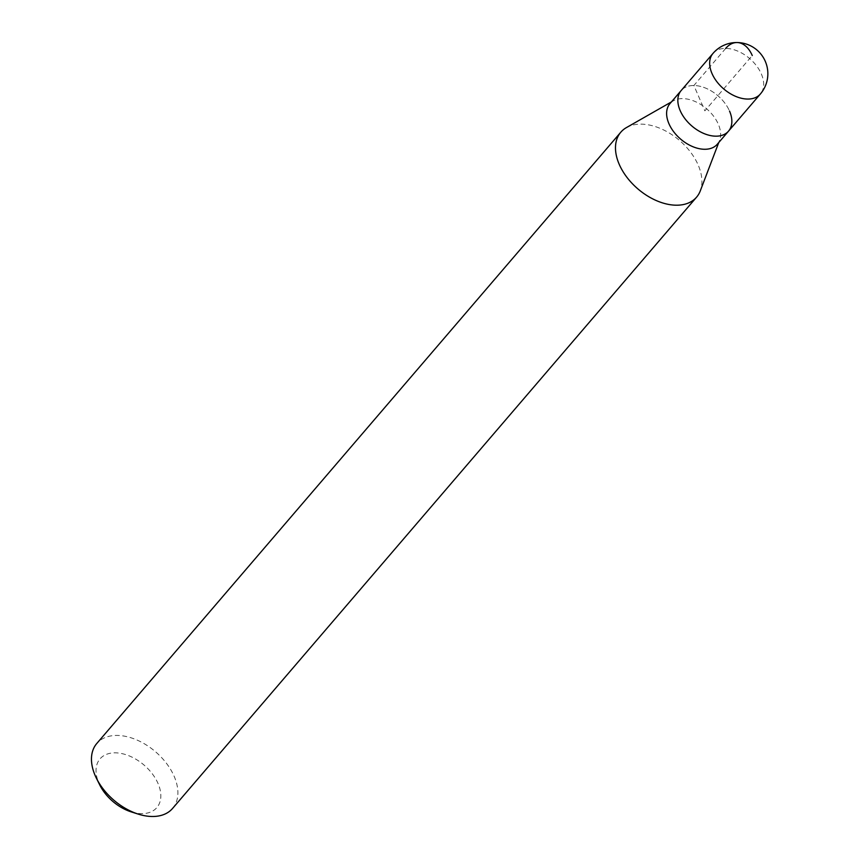 <?xml version="1.0" encoding="UTF-8"?>
<svg xmlns="http://www.w3.org/2000/svg" width="859" height="859" viewBox="0 0 859 859"><rect width="100%" height="100%" fill="white"/><g stroke="black" fill="none" stroke-linecap="round" stroke-linejoin="round"><path stroke-width="0.64" stroke-dasharray="4.29 3.22" d="M728.529 131.137A31.192 19.961 40.6 0 0 729.538 111.079A31.192 19.961 40.6 0 0 705.98 88.252A31.192 19.961 40.6 0 0 681.166 90.539A31.192 19.961 -139.4 0 1 705.98 88.252A31.192 19.961 -139.4 0 1 729.538 111.079M717.297 144.237A31.192 19.961 40.6 0 0 719.606 140.339A31.192 19.961 40.6 0 0 718.307 124.179A31.192 19.961 40.6 0 0 673.435 100.771A31.192 19.961 40.6 0 0 669.945 103.638M626.404 127.604A49.908 31.944 -139.4 0 1 698.195 165.068A49.908 31.944 -139.4 0 1 700.268 190.923M172.562 808.448A49.908 31.944 40.6 0 0 174.173 776.353A49.908 31.944 40.6 0 0 136.484 739.814A49.908 31.944 40.6 0 0 96.788 743.486M131.159 811.862A37.431 23.955 40.6 0 0 158.056 783.537A37.431 23.955 40.6 0 0 115.278 752.838A37.431 23.955 40.6 0 0 98.817 782.946A37.431 23.955 40.6 0 0 99.73 784.922M725.705 48.394L693.889 85.503L704.852 110.843L752.259 55.534M712.981 53.43A31.192 19.961 -139.4 0 1 737.795 51.132A31.192 19.961 -139.4 0 1 761.353 73.971A31.192 19.961 -139.4 0 1 760.344 94.028M673.435 100.771L671.405 101.931M719.606 140.339L718.768 142.53"/><path stroke-width="1.29" d="M680.167 110.596A31.192 19.961 40.6 0 0 703.714 133.435A31.192 19.961 40.6 0 0 728.529 131.137A31.192 19.961 -139.4 0 1 703.714 133.435A31.192 19.961 -139.4 0 1 680.167 110.596A31.192 19.961 -139.4 0 1 681.166 90.539A31.192 19.961 40.6 0 0 680.167 110.596M668.936 123.696A31.192 19.961 40.6 0 0 692.483 146.535A31.192 19.961 40.6 0 0 717.297 144.237L760.344 94.028A31.192 19.961 -139.4 0 1 735.529 96.315A31.192 19.961 -139.4 0 1 711.982 73.487A31.192 19.961 -139.4 0 1 712.981 53.43L669.945 103.638A31.192 19.961 40.6 0 0 668.936 123.696M729.538 111.079A31.192 19.961 -139.4 0 1 728.529 131.137M718.768 142.53L700.268 190.923A49.908 31.944 -139.4 0 1 696.585 197.151A49.908 31.944 -139.4 0 1 656.888 200.823A49.908 31.944 -139.4 0 1 619.199 164.284A49.908 31.944 -139.4 0 1 620.81 132.2A49.908 31.944 -139.4 0 1 626.404 127.604L671.405 101.931M620.81 132.2L96.788 743.486A49.908 31.944 40.6 0 0 95.177 775.57A49.908 31.944 40.6 0 0 96.401 778.211A49.908 31.944 40.6 0 0 138.31 814.128A49.908 31.944 40.6 0 0 172.562 808.448L696.585 197.151M96.401 778.211L99.73 784.922A37.431 23.955 40.6 0 0 131.159 811.862L138.31 814.128M752.259 55.534A31.192 19.059 -89.4 0 0 725.705 48.394M760.344 94.028A31.192 31.192 0 0 0 765.294 61.343A31.192 31.192 0 0 0 712.981 53.43"/></g></svg>
